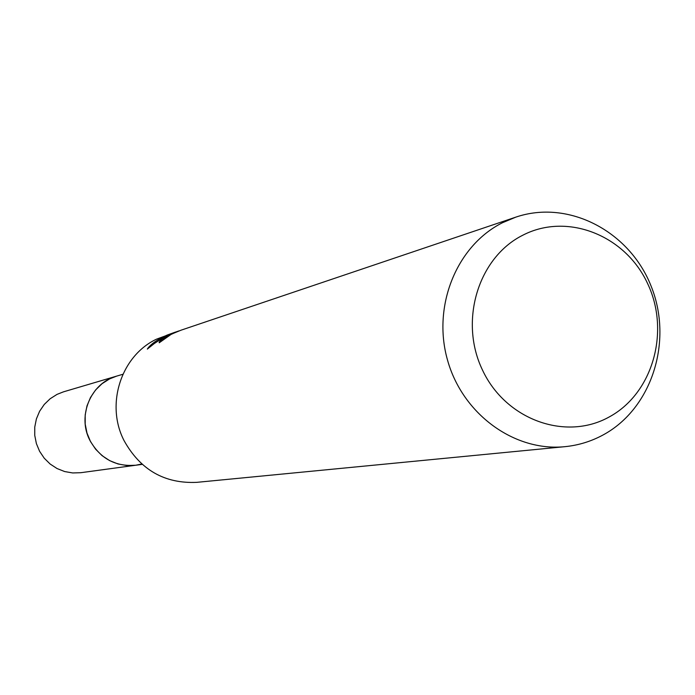<?xml version="1.0" encoding="UTF-8"?>
<svg xmlns="http://www.w3.org/2000/svg" width="695" height="695" viewBox="0 0 695 695"><rect width="100%" height="100%" fill="white"/><g stroke="black" fill="none" stroke-linecap="round" stroke-linejoin="round"><path stroke-width="1.04" d="M141.763 463.991L135.751 465.242C115.405 466.866 100.089 458.509 89.794 440.17C77.015 415.827 90.941 382.91 116.647 376.117L122.885 374.275M564.966 446.668C514.37 451.88 462.392 414.038 447.458 359.88C432.142 305.835 456.763 245.535 502.555 222.695L515.768 217.153C568.319 199.17 629.548 231.114 651.145 286.218C673.325 341.08 651.962 408.573 603.138 434.931C591.202 441.403 578.475 445.321 564.966 446.668L196.859 482.339C164.602 483.824 140.321 469.889 124.023 440.543C105.327 404.351 121.112 355.77 156.514 339.169L177.573 331.376M515.768 217.153L181.074 330.177L171.439 334.147L159.233 342.783C158.616 341.732 161.987 339.082 169.345 334.851L178.415 331.081L161.978 338.561L154.368 343.478L147.323 349.099C149.573 345.424 154.707 341.419 162.726 337.075L167.191 335.06M167.469 335.624L167.191 335.051L175.592 332.036M178.424 331.098L178.919 330.933M522.909 235.162C567.355 212.192 625.352 235.292 647.584 283.517C670.458 331.411 652.831 393.596 609.02 417.061C565.565 441.247 505.83 419.78 482.617 370.322C458.743 321.212 478.117 257.402 522.909 235.162M109.558 378.914L116.647 376.117L63.523 391.824L57.042 394.378L50.153 398.748L44.254 404.447L39.606 411.258L36.401 418.894L34.759 427.051L34.75 435.391L36.383 443.584L39.589 451.29L44.237 458.196L50.136 464.025L57.042 468.534L64.67 471.557L72.723 472.956L80.855 472.696L135.751 465.242L126.846 465.52L118.028 463.973L109.671 460.637L102.096 455.659L95.632 449.231L90.532 441.612L87.005 433.115L85.198 424.08L85.198 414.88L86.988 405.897L90.489 397.488L95.571 389.991L102.017 383.718L109.558 378.914M135.751 465.242L142.188 464.373"/></g></svg>

